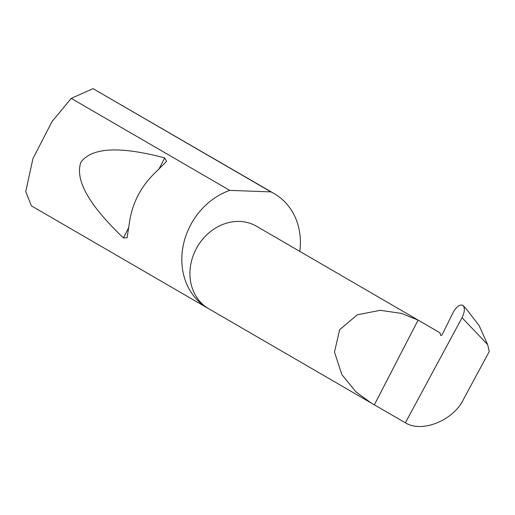 <?xml version="1.0" encoding="UTF-8"?>
<svg xmlns="http://www.w3.org/2000/svg" width="515" height="515" viewBox="0 0 515 515"><rect width="100%" height="100%" fill="white"/><g stroke="black" fill="none" stroke-linecap="round" stroke-linejoin="round"><path stroke-width="0.77" d="M405.395 422.783L371.09 402.962L355.949 391.87L341.876 374.63L334.48 352.106L339.655 329.697L357.301 314.8L380.315 310.307L401.558 313.435L418.09 320.105L439.99 332.812L440.492 334.943A1.764 0.908 -63.7 0 0 440.801 335.394A1.764 0.908 -63.7 0 0 442.398 334.209L453.058 312.624C456.284 306.863 459.502 304.397 462.708 305.228C465.077 307.616 464.858 311.775 462.045 317.71L405.395 422.783C422.152 433.398 454.333 420.066 463.906 398.546L489.25 351.533L487.634 344.606L462.045 317.71M371.09 402.962L208.665 308.697A47.67 40.859 -59.9 0 1 196.582 248.159A47.67 40.859 -59.9 0 1 254.449 225.132A47.67 40.859 -59.9 0 1 256.522 226.246L439.99 332.812M155.124 172.757C140.82 186.552 132.265 203.129 129.452 222.499L127.089 237.814L123.426 237.898C89.031 205.17 74.829 179.993 80.816 162.367C91.625 147.451 119.589 145.964 164.716 157.905L166.525 161.407L155.124 172.757M299.827 251.378A66.229 56.772 120.1 0 0 274.353 193.704L93.041 88.657L71.244 98.378L51.996 121.624L32.941 158.646L25.75 191.619L31.364 205.833L207.86 308.266A66.229 56.772 120.1 0 0 209.373 309.109M71.244 98.378L229.761 190.376A66.229 56.772 120.1 0 0 183.005 246.653A66.229 56.772 120.1 0 0 207.86 308.266M274.353 193.704A66.229 56.772 120.1 0 0 271.469 192.159A66.229 56.772 120.1 0 0 270.922 191.889L93.041 88.657M462.708 305.228L466.03 308.62L479.175 325.641L487.634 344.606M374.386 404.784L418.09 320.105M229.761 190.376L270.922 191.889M441.355 335.368L440.492 334.943M164.716 157.905L158.762 169.441M128.905 227.289L123.426 237.898"/></g></svg>
